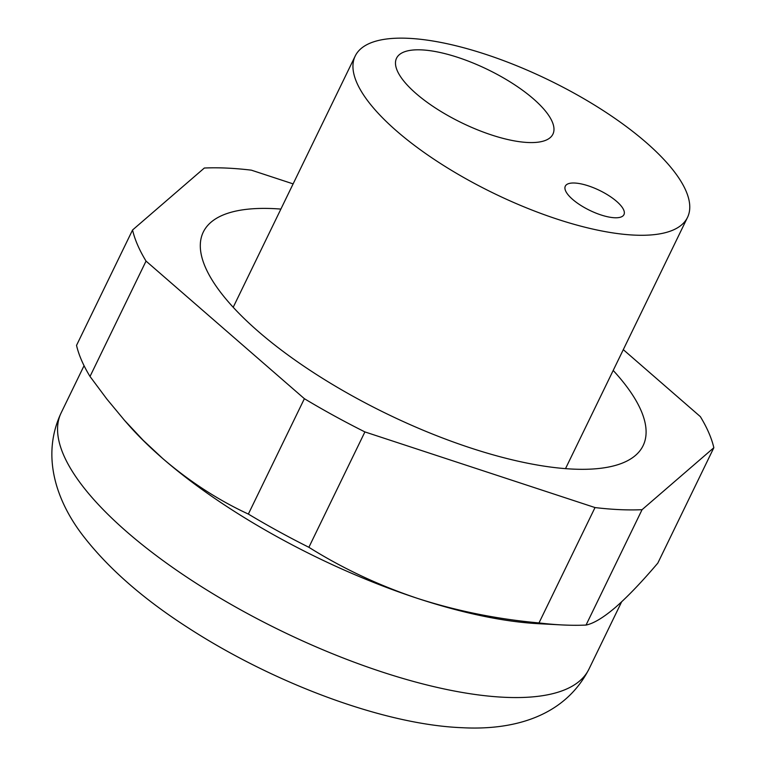 <?xml version="1.0" encoding="UTF-8"?>
<svg xmlns="http://www.w3.org/2000/svg" width="766" height="766" viewBox="0 0 766 766"><rect width="100%" height="100%" fill="white"/><g stroke="black" fill="none" stroke-linecap="round" stroke-linejoin="round"><path stroke-width="1.15" d="M615.491 607.342C627.727 596.657 641.831 581.901 657.822 563.096L713.845 447.717L642.061 509.687L586.038 625.066C593.65 623.505 603.464 617.597 615.491 607.342M642.061 509.687A320.523 109.251 -154.1 0 1 595.019 507.561L364.903 431.919A320.523 109.251 -154.1 0 1 304.38 398.693L146.038 261.091L90.015 376.47L106.857 399.067L124.542 420.381L143.156 440.259L162.746 458.537C189.604 481.565 218.147 500.083 248.356 514.072A320.523 109.251 25.9 0 0 308.88 547.297C342.517 568.353 378.73 585.377 417.499 598.38C456.488 610.942 496.99 619.12 538.996 622.93A320.523 109.251 25.9 0 0 561.593 624.912A320.523 109.251 25.9 0 0 563.68 625.008A320.523 109.251 25.9 0 0 586.038 625.066M304.38 398.693L248.356 514.072M293.119 183.888L251.372 170.167A320.523 109.251 -154.1 0 0 204.331 168.032L132.556 230.001L76.533 345.38A320.523 109.251 25.9 0 0 90.015 376.47M123.814 419.548L127.941 424.268A293.359 99.992 25.9 0 0 162.746 458.537A293.359 99.992 25.9 0 0 417.499 598.38A293.359 99.992 25.9 0 0 538.68 623.706L561.593 624.912M595.019 507.561L538.996 622.93M364.903 431.919L308.88 547.297M713.845 447.717A320.523 109.251 -154.1 0 0 700.354 416.627L623.294 349.65M421.434 49.876A86.922 29.625 25.9 0 0 396.539 58.226A86.922 29.625 25.9 0 0 436.821 108.896A86.922 29.625 25.9 0 0 528.013 142.505A86.922 29.625 25.9 0 0 552.918 134.155A86.922 29.625 25.9 0 0 512.636 83.484A86.922 29.625 25.9 0 0 421.434 49.876M146.038 261.091A320.523 109.251 -154.1 0 1 132.556 230.001M613.193 370.438A244.469 83.331 -154.1 0 1 643.114 445.64A244.469 83.331 -154.1 0 1 573.083 469.108A244.469 83.331 -154.1 0 1 316.588 374.584A244.469 83.331 -154.1 0 1 203.287 232.079A244.469 83.331 -154.1 0 1 273.318 208.611A244.469 83.331 -154.1 0 1 280.883 209.08M574.644 183.026A32.593 11.107 25.9 0 0 565.308 186.157A32.593 11.107 25.9 0 0 580.417 205.154A32.593 11.107 25.9 0 0 614.619 217.755A32.593 11.107 25.9 0 0 623.955 214.633A32.593 11.107 25.9 0 0 608.846 195.627A32.593 11.107 25.9 0 0 574.644 183.026M634.602 235.124A184.711 62.956 25.9 0 0 687.514 217.391A184.711 62.956 25.9 0 0 655.447 150.95A184.711 62.956 25.9 0 0 408.115 38.3A184.711 62.956 25.9 0 0 355.204 56.033A184.711 62.956 25.9 0 0 440.804 163.704A184.711 62.956 25.9 0 0 634.602 235.124M621.628 601.827L588.939 669.149A293.359 99.992 -154.1 0 1 504.899 697.309A293.359 99.992 -154.1 0 1 127.051 532.044A293.359 99.992 -154.1 0 1 61.146 412.864L84.059 365.688M565.509 468.648L687.514 217.391M233.199 307.281L355.204 56.033M588.939 669.149C563.728 718.144 510.903 730.371 461.984 727.7C384.312 724.684 274.151 683.502 188.426 627.986C143.462 599.156 108.399 568.477 83.235 535.97C57.306 502.477 40.426 456.881 61.146 412.864"/></g></svg>
